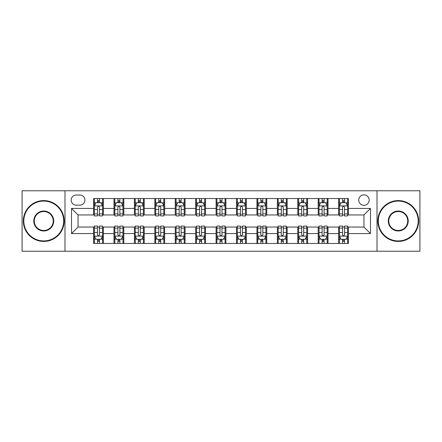 <?xml version="1.0" encoding="UTF-8"?>
<svg xmlns="http://www.w3.org/2000/svg" width="442" height="442" viewBox="0 0 442 442"><rect width="100%" height="100%" fill="white"/><g stroke="black" fill="none" stroke-linecap="round" stroke-linejoin="round"><path stroke-width="0.66" d="M363.948 194.861A5.227 5.227 0 0 0 358.716 200.088A5.227 5.227 0 0 0 363.948 205.315A5.227 5.227 0 0 0 369.175 200.088A5.227 5.227 0 0 0 363.948 194.861M377.015 251.222L419.9 251.222L419.9 190.778L377.015 190.778L377.015 251.222L64.985 251.222L64.985 190.778L22.1 190.778L22.1 251.222L64.985 251.222M76.256 205.154L79.853 205.154A5.066 5.066 0 0 0 84.914 200.088A5.066 5.066 0 0 0 79.853 195.027L76.256 195.027A5.066 5.066 0 0 0 71.19 200.088A5.066 5.066 0 0 0 76.256 205.154M377.015 190.778L64.985 190.778M93.571 233.58L71.521 233.58L71.521 208.42L93.571 208.42L93.571 214.956L78.052 214.956L78.052 227.044L93.571 227.044L93.571 243.465L348.429 243.465L348.429 227.044L363.948 227.044L363.948 214.956L348.429 214.956L348.429 208.42L370.479 208.42L370.479 233.58L348.429 233.58M348.429 208.42L348.429 198.535L93.571 198.535L93.571 208.42M338.627 198.535L338.627 214.956L339.439 214.956M342.544 214.956L344.506 214.956M347.611 214.956L348.429 214.956M338.627 214.956L327.191 214.956M318.201 198.535L318.201 214.956L319.019 214.956M322.124 214.956L324.085 214.956M318.201 214.956L306.77 214.956M297.781 198.535L297.781 214.956L298.599 214.956M301.704 214.956L303.665 214.956M297.781 214.956L286.35 214.956M277.361 198.535L277.361 214.956L278.178 214.956M281.283 214.956L283.245 214.956M277.361 214.956L265.924 214.956M256.94 198.535L256.94 214.956L257.758 214.956M260.863 214.956L262.824 214.956M256.94 214.956L245.503 214.956M236.52 198.535L236.52 214.956L237.337 214.956M240.442 214.956L242.404 214.956M236.52 214.956L225.083 214.956M216.099 198.535L216.099 214.956L216.917 214.956M220.022 214.956L221.978 214.956M216.099 214.956L204.663 214.956M195.679 198.535L195.679 214.956L196.497 214.956M199.596 214.956L201.558 214.956M195.679 214.956L184.242 214.956M175.259 198.535L175.259 214.956L176.076 214.956M179.176 214.956L181.137 214.956M175.259 214.956L163.822 214.956M154.838 198.535L154.838 214.956L155.65 214.956M158.755 214.956L160.717 214.956M154.838 214.956L143.401 214.956M134.418 198.535L134.418 214.956L135.23 214.956M138.335 214.956L140.296 214.956M134.418 214.956L122.981 214.956M113.992 198.535L113.992 214.956L114.809 214.956M117.915 214.956L119.876 214.956M113.992 214.956L102.561 214.956M93.571 214.956L94.389 214.956M97.494 214.956L99.456 214.956M93.571 227.044L94.389 227.044M97.494 227.044L99.456 227.044M102.561 227.044L103.373 227.044L103.373 243.465M114.809 227.044L103.373 227.044M117.915 227.044L119.876 227.044M122.981 227.044L123.799 227.044L123.799 243.465M135.23 227.044L123.799 227.044M138.335 227.044L140.296 227.044M143.401 227.044L144.219 227.044L144.219 243.465M155.65 227.044L144.219 227.044M158.755 227.044L160.717 227.044M163.822 227.044L164.639 227.044L164.639 243.465M176.076 227.044L164.639 227.044M179.176 227.044L181.137 227.044M184.242 227.044L185.06 227.044L185.06 243.465M196.497 227.044L185.06 227.044M199.596 227.044L201.558 227.044M204.663 227.044L205.48 227.044L205.48 243.465M216.917 227.044L205.48 227.044M220.022 227.044L221.978 227.044M225.083 227.044L225.901 227.044L225.901 243.465M237.337 227.044L225.901 227.044M240.442 227.044L242.404 227.044M245.503 227.044L246.321 227.044L246.321 243.465M257.758 227.044L246.321 227.044M260.863 227.044L262.824 227.044M265.924 227.044L266.741 227.044L266.741 243.465M278.178 227.044L266.741 227.044M281.283 227.044L283.245 227.044M286.35 227.044L287.162 227.044L287.162 243.465M298.599 227.044L287.162 227.044M301.704 227.044L303.665 227.044M306.77 227.044L307.582 227.044L307.582 243.465M319.019 227.044L307.582 227.044M322.124 227.044L324.085 227.044M327.191 227.044L328.008 227.044L328.008 243.465M339.439 227.044L328.008 227.044M342.544 227.044L344.506 227.044M347.611 227.044L348.429 227.044M103.373 198.535L103.373 214.956M93.571 202.624L94.389 202.624M97.494 202.624L99.456 202.624M102.561 202.624L103.373 202.624M93.571 239.376L94.389 239.376M97.494 239.376L99.456 239.376M102.561 239.376L103.373 239.376M113.992 227.044L113.992 243.465M123.799 198.535L123.799 214.956M113.992 202.624L114.809 202.624M117.915 202.624L119.876 202.624M122.981 202.624L123.799 202.624M113.992 239.376L114.809 239.376M117.915 239.376L119.876 239.376M122.981 239.376L123.799 239.376M134.418 227.044L134.418 243.465M134.418 239.376L135.23 239.376M138.335 239.376L140.296 239.376M143.401 239.376L144.219 239.376M144.219 198.535L144.219 214.956M134.418 202.624L135.23 202.624M138.335 202.624L140.296 202.624M143.401 202.624L144.219 202.624M154.838 227.044L154.838 243.465M154.838 239.376L155.65 239.376M158.755 239.376L160.717 239.376M163.822 239.376L164.639 239.376M164.639 198.535L164.639 214.956M154.838 202.624L155.65 202.624M158.755 202.624L160.717 202.624M163.822 202.624L164.639 202.624M175.259 227.044L175.259 243.465M175.259 239.376L176.076 239.376M179.176 239.376L181.137 239.376M184.242 239.376L185.06 239.376M185.06 198.535L185.06 214.956M175.259 202.624L176.076 202.624M179.176 202.624L181.137 202.624M184.242 202.624L185.06 202.624M195.679 227.044L195.679 243.465M195.679 239.376L196.497 239.376M199.596 239.376L201.558 239.376M204.663 239.376L205.48 239.376M205.48 198.535L205.48 214.956M195.679 202.624L196.497 202.624M199.596 202.624L201.558 202.624M204.663 202.624L205.48 202.624M216.099 227.044L216.099 243.465M216.099 239.376L216.917 239.376M220.022 239.376L221.978 239.376M225.083 239.376L225.901 239.376M225.901 198.535L225.901 214.956M216.099 202.624L216.917 202.624M220.022 202.624L221.978 202.624M225.083 202.624L225.901 202.624M236.52 227.044L236.52 243.465M236.52 239.376L237.337 239.376M240.442 239.376L242.404 239.376M245.503 239.376L246.321 239.376M246.321 198.535L246.321 214.956M236.52 202.624L237.337 202.624M240.442 202.624L242.404 202.624M245.503 202.624L246.321 202.624M256.94 227.044L256.94 243.465M256.94 239.376L257.758 239.376M260.863 239.376L262.824 239.376M265.924 239.376L266.741 239.376M266.741 198.535L266.741 214.956M256.94 202.624L257.758 202.624M260.863 202.624L262.824 202.624M265.924 202.624L266.741 202.624M277.361 227.044L277.361 243.465M277.361 239.376L278.178 239.376M281.283 239.376L283.245 239.376M286.35 239.376L287.162 239.376M287.162 198.535L287.162 214.956M277.361 202.624L278.178 202.624M281.283 202.624L283.245 202.624M286.35 202.624L287.162 202.624M297.781 227.044L297.781 243.465M297.781 239.376L298.599 239.376M301.704 239.376L303.665 239.376M306.77 239.376L307.582 239.376M307.582 198.535L307.582 214.956M297.781 202.624L298.599 202.624M301.704 202.624L303.665 202.624M306.77 202.624L307.582 202.624M318.201 227.044L318.201 243.465M318.201 239.376L319.019 239.376M322.124 239.376L324.085 239.376M327.191 239.376L328.008 239.376M328.008 198.535L328.008 214.956M318.201 202.624L319.019 202.624M322.124 202.624L324.085 202.624M327.191 202.624L328.008 202.624M338.627 227.044L338.627 243.465M338.627 239.376L339.439 239.376M342.544 239.376L344.506 239.376M347.611 239.376L348.429 239.376M338.627 202.624L339.439 202.624M342.544 202.624L344.506 202.624M347.611 202.624L348.429 202.624M78.052 214.956L71.521 208.42M78.052 227.044L71.521 233.58M370.479 208.42L363.948 214.956M370.479 233.58L363.948 227.044M99.456 200.662L97.494 200.662M102.561 213.889L99.456 213.889L99.456 215.934L102.561 215.934L102.561 205.972L100.925 202.701L96.025 202.701L94.389 205.972L94.389 215.934L97.494 215.934L97.494 213.889L94.389 213.889M94.389 205.972L94.389 198.535M102.561 205.972L102.561 198.535M97.494 202.701L97.494 198.535M99.456 198.535L99.456 202.701M99.456 213.889L99.456 207.193C98.804 205.939 98.146 205.939 97.494 207.193L97.494 213.889M97.494 241.338L99.456 241.338M94.389 228.111L97.494 228.111L97.494 226.066L94.389 226.066L94.389 236.028L96.025 239.299L100.925 239.299L102.561 236.028L102.561 226.066L99.456 226.066L99.456 228.111L102.561 228.111M102.561 236.028L102.561 243.465M94.389 236.028L94.389 243.465M99.456 239.299L99.456 243.465M97.494 243.465L97.494 239.299M97.494 228.111L97.494 234.807C98.146 236.061 98.798 236.061 99.456 234.807L99.456 228.111M119.876 200.662L117.915 200.662M122.981 213.889L119.876 213.889L119.876 215.934L122.981 215.934L122.981 205.972L121.346 202.701L116.445 202.701L114.809 205.972L114.809 215.934L117.915 215.934L117.915 213.889L114.809 213.889M114.809 205.972L114.809 198.535M122.981 205.972L122.981 198.535M117.915 202.701L117.915 198.535M119.876 198.535L119.876 202.701M119.876 213.889L119.876 207.193C119.224 205.939 118.572 205.939 117.915 207.193L117.915 213.889M140.296 200.662L138.335 200.662M143.401 213.889L140.296 213.889L140.296 215.934L143.401 215.934L143.401 205.972L141.766 202.701L136.865 202.701L135.23 205.972L135.23 215.934L138.335 215.934L138.335 213.889L135.23 213.889M135.23 205.972L135.23 198.535M143.401 205.972L143.401 198.535M138.335 202.701L138.335 198.535M140.296 198.535L140.296 202.701M140.296 213.889L140.296 207.193C139.644 205.939 138.992 205.939 138.335 207.193L138.335 213.889M160.717 200.662L158.755 200.662M163.822 213.889L160.717 213.889L160.717 215.934L163.822 215.934L163.822 205.972L162.186 202.701L157.286 202.701L155.65 205.972L155.65 215.934L158.755 215.934L158.755 213.889L155.65 213.889M155.65 205.972L155.65 198.535M163.822 205.972L163.822 198.535M158.755 202.701L158.755 198.535M160.717 198.535L160.717 202.701M160.717 213.889L160.717 207.193C160.065 205.939 159.413 205.939 158.755 207.193L158.755 213.889M117.915 241.338L119.876 241.338M114.809 228.111L117.915 228.111L117.915 226.066L114.809 226.066L114.809 236.028L116.445 239.299L121.346 239.299L122.981 236.028L122.981 226.066L119.876 226.066L119.876 228.111L122.981 228.111M122.981 236.028L122.981 243.465M114.809 236.028L114.809 243.465M119.876 239.299L119.876 243.465M117.915 243.465L117.915 239.299M117.915 228.111L117.915 234.807C118.566 236.061 119.218 236.061 119.876 234.807L119.876 228.111M138.335 241.338L140.296 241.338M135.23 228.111L138.335 228.111L138.335 226.066L135.23 226.066L135.23 236.028L136.865 239.299L141.766 239.299L143.401 236.028L143.401 226.066L140.296 226.066L140.296 228.111L143.401 228.111M143.401 236.028L143.401 243.465M135.23 236.028L135.23 243.465M140.296 239.299L140.296 243.465M138.335 243.465L138.335 239.299M138.335 228.111L138.335 234.807C138.987 236.061 139.644 236.061 140.296 234.807L140.296 228.111M158.755 241.338L160.717 241.338M155.65 228.111L158.755 228.111L158.755 226.066L155.65 226.066L155.65 236.028L157.286 239.299L162.186 239.299L163.822 236.028L163.822 226.066L160.717 226.066L160.717 228.111L163.822 228.111M163.822 236.028L163.822 243.465M155.65 236.028L155.65 243.465M160.717 239.299L160.717 243.465M158.755 243.465L158.755 239.299M158.755 228.111L158.755 234.807C159.407 236.061 160.065 236.061 160.717 234.807L160.717 228.111M181.137 200.662L179.176 200.662M184.242 213.889L181.137 213.889L181.137 215.934L184.242 215.934L184.242 205.972L182.607 202.701L177.706 202.701L176.076 205.972L176.076 215.934L179.176 215.934L179.176 213.889L176.076 213.889M176.076 205.972L176.076 198.535M184.242 205.972L184.242 198.535M179.176 202.701L179.176 198.535M181.137 198.535L181.137 202.701M181.137 213.889L181.137 207.193C180.485 205.939 179.833 205.939 179.176 207.193L179.176 213.889M179.176 241.338L181.137 241.338M176.076 228.111L179.176 228.111L179.176 226.066L176.076 226.066L176.076 236.028L177.706 239.299L182.607 239.299L184.242 236.028L184.242 226.066L181.137 226.066L181.137 228.111L184.242 228.111M184.242 236.028L184.242 243.465M176.076 236.028L176.076 243.465M181.137 239.299L181.137 243.465M179.176 243.465L179.176 239.299M179.176 228.111L179.176 234.807C179.833 236.061 180.485 236.061 181.137 234.807L181.137 228.111M43.747 201.071A19.929 19.929 0 0 0 23.813 221A19.929 19.929 0 0 0 43.747 240.929A19.929 19.929 0 0 0 63.676 221A19.929 19.929 0 0 0 43.747 201.071M43.747 241.42A20.42 20.42 0 0 1 23.327 221A20.42 20.42 0 0 1 43.747 200.58A20.42 20.42 0 0 1 64.167 221A20.42 20.42 0 0 1 43.747 241.42M43.747 211.033A9.967 9.967 0 0 1 53.714 221A9.967 9.967 0 0 1 43.747 230.967A9.967 9.967 0 0 1 33.78 221A9.967 9.967 0 0 1 43.747 211.033M43.747 230.475A9.475 9.475 0 0 0 53.222 221A9.475 9.475 0 0 0 43.747 211.525A9.475 9.475 0 0 0 34.272 221A9.475 9.475 0 0 0 43.747 230.475M398.253 201.071A19.929 19.929 0 0 0 378.324 221A19.929 19.929 0 0 0 398.253 240.929A19.929 19.929 0 0 0 418.187 221A19.929 19.929 0 0 0 398.253 201.071M398.253 241.42A20.42 20.42 0 0 1 377.833 221A20.42 20.42 0 0 1 398.253 200.58A20.42 20.42 0 0 1 418.673 221A20.42 20.42 0 0 1 398.253 241.42M398.253 211.033A9.967 9.967 0 0 1 408.22 221A9.967 9.967 0 0 1 398.253 230.967A9.967 9.967 0 0 1 388.286 221A9.967 9.967 0 0 1 398.253 211.033M398.253 230.475A9.475 9.475 0 0 0 407.728 221A9.475 9.475 0 0 0 398.253 211.525A9.475 9.475 0 0 0 388.778 221A9.475 9.475 0 0 0 398.253 230.475M201.558 200.662L199.596 200.662M204.663 213.889L201.558 213.889L201.558 215.934L204.663 215.934L204.663 205.972L203.027 202.701L198.127 202.701L196.497 205.972L196.497 215.934L199.596 215.934L199.596 213.889L196.497 213.889M196.497 205.972L196.497 198.535M204.663 205.972L204.663 198.535M199.596 202.701L199.596 198.535M201.558 198.535L201.558 202.701M201.558 213.889L201.558 207.193C200.906 205.939 200.254 205.939 199.596 207.193L199.596 213.889M221.978 200.662L220.022 200.662M225.083 213.889L221.978 213.889L221.978 215.934L225.083 215.934L225.083 205.972L223.453 202.701L218.547 202.701L216.917 205.972L216.917 215.934L220.022 215.934L220.022 213.889L216.917 213.889M216.917 205.972L216.917 198.535M225.083 205.972L225.083 198.535M220.022 202.701L220.022 198.535M221.978 198.535L221.978 202.701M221.978 213.889L221.978 207.193C221.326 205.939 220.674 205.939 220.022 207.193L220.022 213.889M242.404 200.662L240.442 200.662M245.503 213.889L242.404 213.889L242.404 215.934L245.503 215.934L245.503 205.972L243.873 202.701L238.973 202.701L237.337 205.972L237.337 215.934L240.442 215.934L240.442 213.889L237.337 213.889M237.337 205.972L237.337 198.535M245.503 205.972L245.503 198.535M240.442 202.701L240.442 198.535M242.404 198.535L242.404 202.701M242.404 213.889L242.404 207.193C241.746 205.939 241.094 205.939 240.442 207.193L240.442 213.889M262.824 200.662L260.863 200.662M265.924 213.889L262.824 213.889L262.824 215.934L265.924 215.934L265.924 205.972L264.294 202.701L259.393 202.701L257.758 205.972L257.758 215.934L260.863 215.934L260.863 213.889L257.758 213.889M257.758 205.972L257.758 198.535M265.924 205.972L265.924 198.535M260.863 202.701L260.863 198.535M262.824 198.535L262.824 202.701M262.824 213.889L262.824 207.193C262.167 205.939 261.515 205.939 260.863 207.193L260.863 213.889M283.245 200.662L281.283 200.662M286.35 213.889L283.245 213.889L283.245 215.934L286.35 215.934L286.35 205.972L284.714 202.701L279.814 202.701L278.178 205.972L278.178 215.934L281.283 215.934L281.283 213.889L278.178 213.889M278.178 205.972L278.178 198.535M286.35 205.972L286.35 198.535M281.283 202.701L281.283 198.535M283.245 198.535L283.245 202.701M283.245 213.889L283.245 207.193C282.593 205.939 281.935 205.939 281.283 207.193L281.283 213.889M199.596 241.338L201.558 241.338M196.497 228.111L199.596 228.111L199.596 226.066L196.497 226.066L196.497 236.028L198.127 239.299L203.027 239.299L204.663 236.028L204.663 226.066L201.558 226.066L201.558 228.111L204.663 228.111M204.663 236.028L204.663 243.465M196.497 236.028L196.497 243.465M201.558 239.299L201.558 243.465M199.596 243.465L199.596 239.299M199.596 228.111L199.596 234.807C200.254 236.061 200.906 236.061 201.558 234.807L201.558 228.111M220.022 241.338L221.978 241.338M216.917 228.111L220.022 228.111L220.022 226.066L216.917 226.066L216.917 236.028L218.547 239.299L223.453 239.299L225.083 236.028L225.083 226.066L221.978 226.066L221.978 228.111L225.083 228.111M225.083 236.028L225.083 243.465M216.917 236.028L216.917 243.465M221.978 239.299L221.978 243.465M220.022 243.465L220.022 239.299M220.022 228.111L220.022 234.807C220.674 236.061 221.326 236.061 221.978 234.807L221.978 228.111M240.442 241.338L242.404 241.338M237.337 228.111L240.442 228.111L240.442 226.066L237.337 226.066L237.337 236.028L238.973 239.299L243.873 239.299L245.503 236.028L245.503 226.066L242.404 226.066L242.404 228.111L245.503 228.111M245.503 236.028L245.503 243.465M237.337 236.028L237.337 243.465M242.404 239.299L242.404 243.465M240.442 243.465L240.442 239.299M240.442 228.111L240.442 234.807C241.094 236.061 241.746 236.061 242.404 234.807L242.404 228.111M260.863 241.338L262.824 241.338M257.758 228.111L260.863 228.111L260.863 226.066L257.758 226.066L257.758 236.028L259.393 239.299L264.294 239.299L265.924 236.028L265.924 226.066L262.824 226.066L262.824 228.111L265.924 228.111M265.924 236.028L265.924 243.465M257.758 236.028L257.758 243.465M262.824 239.299L262.824 243.465M260.863 243.465L260.863 239.299M260.863 228.111L260.863 234.807C261.515 236.061 262.167 236.061 262.824 234.807L262.824 228.111M281.283 241.338L283.245 241.338M278.178 228.111L281.283 228.111L281.283 226.066L278.178 226.066L278.178 236.028L279.814 239.299L284.714 239.299L286.35 236.028L286.35 226.066L283.245 226.066L283.245 228.111L286.35 228.111M286.35 236.028L286.35 243.465M278.178 236.028L278.178 243.465M283.245 239.299L283.245 243.465M281.283 243.465L281.283 239.299M281.283 228.111L281.283 234.807C281.935 236.061 282.587 236.061 283.245 234.807L283.245 228.111M303.665 200.662L301.704 200.662M306.77 213.889L303.665 213.889L303.665 215.934L306.77 215.934L306.77 205.972L305.135 202.701L300.234 202.701L298.599 205.972L298.599 215.934L301.704 215.934L301.704 213.889L298.599 213.889M298.599 205.972L298.599 198.535M306.77 205.972L306.77 198.535M301.704 202.701L301.704 198.535M303.665 198.535L303.665 202.701M303.665 213.889L303.665 207.193C303.013 205.939 302.356 205.939 301.704 207.193L301.704 213.889M301.704 241.338L303.665 241.338M298.599 228.111L301.704 228.111L301.704 226.066L298.599 226.066L298.599 236.028L300.234 239.299L305.135 239.299L306.77 236.028L306.77 226.066L303.665 226.066L303.665 228.111L306.77 228.111M306.77 236.028L306.77 243.465M298.599 236.028L298.599 243.465M303.665 239.299L303.665 243.465M301.704 243.465L301.704 239.299M301.704 228.111L301.704 234.807C302.356 236.061 303.008 236.061 303.665 234.807L303.665 228.111M324.085 200.662L322.124 200.662M327.191 213.889L324.085 213.889L324.085 215.934L327.191 215.934L327.191 205.972L325.555 202.701L320.654 202.701L319.019 205.972L319.019 215.934L322.124 215.934L322.124 213.889L319.019 213.889M319.019 205.972L319.019 198.535M327.191 205.972L327.191 198.535M322.124 202.701L322.124 198.535M324.085 198.535L324.085 202.701M324.085 213.889L324.085 207.193C323.433 205.939 322.782 205.939 322.124 207.193L322.124 213.889M322.124 241.338L324.085 241.338M319.019 228.111L322.124 228.111L322.124 226.066L319.019 226.066L319.019 236.028L320.654 239.299L325.555 239.299L327.191 236.028L327.191 226.066L324.085 226.066L324.085 228.111L327.191 228.111M327.191 236.028L327.191 243.465M319.019 236.028L319.019 243.465M324.085 239.299L324.085 243.465M322.124 243.465L322.124 239.299M322.124 228.111L322.124 234.807C322.776 236.061 323.428 236.061 324.085 234.807L324.085 228.111M344.506 200.662L342.544 200.662M347.611 213.889L344.506 213.889L344.506 215.934L347.611 215.934L347.611 205.972L345.976 202.701L341.075 202.701L339.439 205.972L339.439 215.934L342.544 215.934L342.544 213.889L339.439 213.889M339.439 205.972L339.439 198.535M347.611 205.972L347.611 198.535M342.544 202.701L342.544 198.535M344.506 198.535L344.506 202.701M344.506 213.889L344.506 207.193C343.854 205.939 343.202 205.939 342.544 207.193L342.544 213.889M342.544 241.338L344.506 241.338M339.439 228.111L342.544 228.111L342.544 226.066L339.439 226.066L339.439 236.028L341.075 239.299L345.976 239.299L347.611 236.028L347.611 226.066L344.506 226.066L344.506 228.111L347.611 228.111M347.611 236.028L347.611 243.465M339.439 236.028L339.439 243.465M344.506 239.299L344.506 243.465M342.544 243.465L342.544 239.299M342.544 228.111L342.544 234.807C343.196 236.061 343.854 236.061 344.506 234.807L344.506 228.111M113.992 233.58L103.373 233.58M113.992 208.42L103.373 208.42M134.418 208.42L123.799 208.42M134.418 233.58L123.799 233.58M154.838 208.42L144.219 208.42M154.838 233.58L144.219 233.58M175.259 208.42L164.639 208.42M175.259 233.58L164.639 233.58M195.679 208.42L185.06 208.42M195.679 233.58L185.06 233.58M216.099 208.42L205.48 208.42M216.099 233.58L205.48 233.58M236.52 208.42L225.901 208.42M236.52 233.58L225.901 233.58M256.94 208.42L246.321 208.42M256.94 233.58L246.321 233.58M277.361 208.42L266.741 208.42M277.361 233.58L266.741 233.58M297.781 208.42L287.162 208.42M297.781 233.58L287.162 233.58M318.201 208.42L307.582 208.42M318.201 233.58L307.582 233.58M338.627 208.42L328.008 208.42M338.627 233.58L328.008 233.58M102.516 205.889L94.433 205.889M94.389 202.9L95.925 202.9M101.025 202.9L102.561 202.9M97.494 209.508L94.389 209.508M102.561 209.508L99.456 209.508M99.456 201.701L97.494 201.701M94.433 236.111L102.516 236.111M102.561 239.1L101.025 239.1M95.925 239.1L94.389 239.1M99.456 232.492L102.561 232.492M94.389 232.492L97.494 232.492M97.494 240.299L99.456 240.299M122.937 205.889L114.854 205.889M114.809 202.9L116.345 202.9M121.445 202.9L122.981 202.9M117.915 209.508L114.809 209.508M122.981 209.508L119.876 209.508M119.876 201.701L117.915 201.701M143.357 205.889L135.274 205.889M135.23 202.9L136.766 202.9M141.865 202.9L143.401 202.9M138.335 209.508L135.23 209.508M143.401 209.508L140.296 209.508M140.296 201.701L138.335 201.701M163.783 205.889L155.695 205.889M155.65 202.9L157.186 202.9M162.286 202.9L163.822 202.9M158.755 209.508L155.65 209.508M163.822 209.508L160.717 209.508M160.717 201.701L158.755 201.701M114.854 236.111L122.937 236.111M122.981 239.1L121.445 239.1M116.345 239.1L114.809 239.1M119.876 232.492L122.981 232.492M114.809 232.492L117.915 232.492M117.915 240.299L119.876 240.299M135.274 236.111L143.357 236.111M143.401 239.1L141.865 239.1M136.766 239.1L135.23 239.1M140.296 232.492L143.401 232.492M135.23 232.492L138.335 232.492M138.335 240.299L140.296 240.299M155.695 236.111L163.783 236.111M163.822 239.1L162.286 239.1M157.186 239.1L155.65 239.1M160.717 232.492L163.822 232.492M155.65 232.492L158.755 232.492M158.755 240.299L160.717 240.299M184.203 205.889L176.115 205.889M176.076 202.9L177.612 202.9M182.706 202.9L184.242 202.9M179.176 209.508L176.076 209.508M184.242 209.508L181.137 209.508M181.137 201.701L179.176 201.701M176.115 236.111L184.203 236.111M184.242 239.1L182.706 239.1M177.612 239.1L176.076 239.1M181.137 232.492L184.242 232.492M176.076 232.492L179.176 232.492M179.176 240.299L181.137 240.299M204.624 205.889L196.535 205.889M196.497 202.9L198.033 202.9M203.127 202.9L204.663 202.9M199.596 209.508L196.497 209.508M204.663 209.508L201.558 209.508M201.558 201.701L199.596 201.701M225.044 205.889L216.956 205.889M216.917 202.9L218.453 202.9M223.547 202.9L225.083 202.9M220.022 209.508L216.917 209.508M225.083 209.508L221.978 209.508M221.978 201.701L220.022 201.701M245.465 205.889L237.376 205.889M237.337 202.9L238.873 202.9M243.967 202.9L245.503 202.9M240.442 209.508L237.337 209.508M245.503 209.508L242.404 209.508M242.404 201.701L240.442 201.701M265.885 205.889L257.796 205.889M257.758 202.9L259.294 202.9M264.388 202.9L265.924 202.9M260.863 209.508L257.758 209.508M265.924 209.508L262.824 209.508M262.824 201.701L260.863 201.701M286.305 205.889L278.217 205.889M278.178 202.9L279.714 202.9M284.814 202.9L286.35 202.9M281.283 209.508L278.178 209.508M286.35 209.508L283.245 209.508M283.245 201.701L281.283 201.701M196.535 236.111L204.624 236.111M204.663 239.1L203.127 239.1M198.033 239.1L196.497 239.1M201.558 232.492L204.663 232.492M196.497 232.492L199.596 232.492M199.596 240.299L201.558 240.299M216.956 236.111L225.044 236.111M225.083 239.1L223.547 239.1M218.453 239.1L216.917 239.1M221.978 232.492L225.083 232.492M216.917 232.492L220.022 232.492M220.022 240.299L221.978 240.299M237.376 236.111L245.465 236.111M245.503 239.1L243.967 239.1M238.873 239.1L237.337 239.1M242.404 232.492L245.503 232.492M237.337 232.492L240.442 232.492M240.442 240.299L242.404 240.299M257.796 236.111L265.885 236.111M265.924 239.1L264.388 239.1M259.294 239.1L257.758 239.1M262.824 232.492L265.924 232.492M257.758 232.492L260.863 232.492M260.863 240.299L262.824 240.299M278.217 236.111L286.305 236.111M286.35 239.1L284.814 239.1M279.714 239.1L278.178 239.1M283.245 232.492L286.35 232.492M278.178 232.492L281.283 232.492M281.283 240.299L283.245 240.299M306.726 205.889L298.643 205.889M298.599 202.9L300.135 202.9M305.234 202.9L306.77 202.9M301.704 209.508L298.599 209.508M306.77 209.508L303.665 209.508M303.665 201.701L301.704 201.701M298.643 236.111L306.726 236.111M306.77 239.1L305.234 239.1M300.135 239.1L298.599 239.1M303.665 232.492L306.77 232.492M298.599 232.492L301.704 232.492M301.704 240.299L303.665 240.299M327.146 205.889L319.063 205.889M319.019 202.9L320.555 202.9M325.655 202.9L327.191 202.9M322.124 209.508L319.019 209.508M327.191 209.508L324.085 209.508M324.085 201.701L322.124 201.701M319.063 236.111L327.146 236.111M327.191 239.1L325.655 239.1M320.555 239.1L319.019 239.1M324.085 232.492L327.191 232.492M319.019 232.492L322.124 232.492M322.124 240.299L324.085 240.299M347.567 205.889L339.484 205.889M339.439 202.9L340.975 202.9M346.075 202.9L347.611 202.9M342.544 209.508L339.439 209.508M347.611 209.508L344.506 209.508M344.506 201.701L342.544 201.701M339.484 236.111L347.567 236.111M347.611 239.1L346.075 239.1M340.975 239.1L339.439 239.1M344.506 232.492L347.611 232.492M339.439 232.492L342.544 232.492M342.544 240.299L344.506 240.299"/></g></svg>
